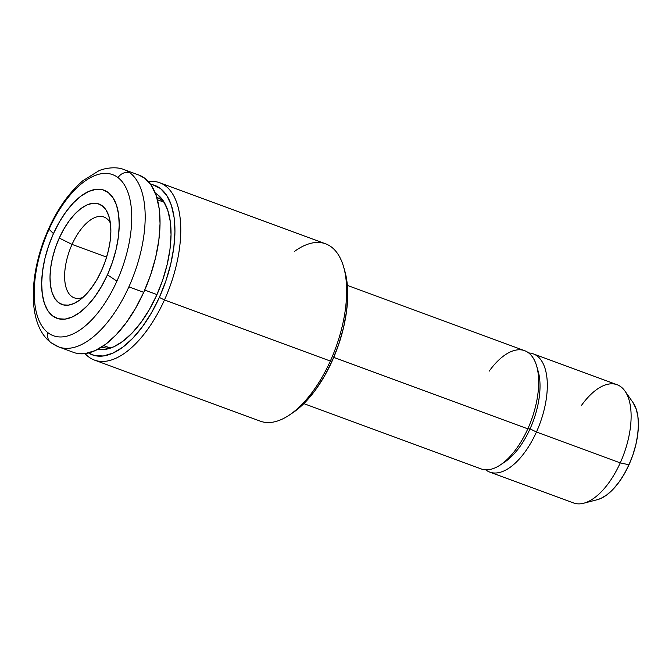 <?xml version="1.0" encoding="UTF-8"?>
<svg xmlns="http://www.w3.org/2000/svg" width="672" height="672" viewBox="0 0 672 672"><rect width="100%" height="100%" fill="white"/><g stroke="black" fill="none" stroke-linecap="round" stroke-linejoin="round"><path stroke-width="1.01" d="M294.512 251.395A94.492 45.427 110.2 0 1 343.644 266.952A94.492 45.427 110.2 0 1 330.338 361.049L164.464 299.964A94.492 45.427 110.2 0 1 94.441 360.083A94.492 45.427 110.2 0 1 85.05 353.606A94.492 45.427 -69.8 0 0 164.464 299.964L159.348 297.427A90.292 43.411 110.2 0 1 88.519 352.951L94.466 355.505L103.261 355.984L112.837 353.153L122.833 347.138L132.854 338.167L142.531 326.584L151.477 312.824L159.348 297.427L165.85 280.98L170.73 264.121L173.804 247.489L174.947 231.731L174.115 217.442L171.343 205.187L166.74 195.426L160.482 188.53L152.813 184.775L150.612 184.338A90.292 43.411 110.2 0 1 159.348 297.427L164.464 299.964L330.338 361.049A94.492 45.427 -69.8 0 0 325.618 243.827L159.743 182.742A94.492 45.427 110.2 0 1 164.464 299.964A94.492 45.427 -69.8 0 0 148.403 181.583A94.492 45.427 110.2 0 1 159.743 182.742M344.795 270.959L346.895 281.072L347.726 295.352L346.584 311.119L343.51 327.743L338.629 344.61L332.128 361.057L330.338 361.049L332.128 361.057A90.292 43.411 -69.8 0 0 344.845 271.135A90.292 43.411 -69.8 0 0 344.224 269.102M101.623 347.063A79.792 38.363 -69.8 0 0 111.199 347.852A79.792 38.363 110.2 0 1 101.623 347.063M155.333 193.175L157.685 194.737L163.464 201.104L167.723 210.126L170.276 221.449L171.041 234.646L169.991 249.211L167.152 264.575L162.641 280.157L156.635 295.352A83.429 40.11 110.2 0 1 108.2 348.793A83.429 40.11 110.2 0 1 97.852 349.28L104.807 349.457L113.66 346.844L122.892 341.292L132.157 333.001L141.095 322.291L149.36 309.582L156.635 295.352A83.429 40.11 110.2 0 0 162.901 200.264A83.429 40.11 110.2 0 0 155.333 193.183M489.166 371.179A63 30.29 110.2 0 1 536.684 366.106A63 30.29 110.2 0 1 527.806 428.837L333.74 357.378L527.806 428.837A63 30.29 -69.8 0 0 524.664 350.692L347.374 285.398M581.599 405.224A63 30.29 110.2 0 1 624.977 391.087A63 30.29 110.2 0 1 620.248 462.882L536.449 432.02L530.048 428.845L527.806 428.837L530.048 428.845A57.75 27.762 -69.8 0 0 538.188 371.339A57.75 27.762 -69.8 0 0 537.382 368.869A57.75 27.762 110.2 0 1 530.048 428.845L536.449 432.02A63 30.29 -69.8 0 0 528.73 352.968A63 30.29 110.2 0 1 533.299 353.875A63 30.29 110.2 0 1 536.449 432.02L620.248 462.882A63 30.29 -69.8 0 0 617.098 384.728L533.299 353.875M633.041 402.595L636.224 409.088L637.896 416.489L638.4 425.107L637.711 434.624L635.855 444.662L632.906 454.843L628.984 464.772L620.248 462.882L628.984 464.772A54.508 26.208 -69.8 0 0 633.083 402.646L624.977 391.087M489.762 472.097A63 30.29 110.2 0 1 485.696 469.82A63 30.29 -69.8 0 0 536.449 432.02A63 30.29 110.2 0 1 489.762 472.097L573.56 502.958A63 30.29 -69.8 0 0 620.248 462.882A63 30.29 110.2 0 1 583.682 503.236L597.341 499.691A54.508 26.208 -69.8 0 0 628.984 464.772L624.229 474.062L618.828 482.37L612.99 489.367L606.942 494.785L600.911 498.414L597.215 499.724M303.836 403.628L481.127 468.922A63 30.29 -69.8 0 0 527.806 428.837A63 30.29 110.2 0 1 500.27 464.982L504.806 461.975A57.75 27.762 -69.8 0 0 530.048 428.845A57.75 27.762 110.2 0 1 502.597 463.327M156.769 197.316A79.792 38.363 110.2 0 1 164.573 202.927A79.792 38.363 -69.8 0 0 156.769 197.316M94.441 360.083L260.308 421.168A94.492 45.427 -69.8 0 0 330.338 361.049A94.492 45.427 110.2 0 1 289.027 415.262L292.656 412.852A90.292 43.411 -69.8 0 0 332.128 361.057L324.257 376.454L315.311 390.205L305.642 401.797L292.446 412.994M116.928 281.106A85.814 41.261 110.2 0 1 47.972 332.741A10.5 9.106 127.4 0 0 50.77 342.502A10.5 9.106 -52.6 0 1 47.972 332.741A85.814 41.261 110.2 0 1 49.048 229.244L53.449 233.612A68.242 32.81 110.2 0 1 108.293 192.553A68.242 32.81 110.2 0 1 107.436 274.856L116.928 281.106A85.814 41.261 -69.8 0 0 118.012 177.61A85.814 41.261 110.2 0 1 116.928 281.106L107.436 274.856A68.242 32.81 110.2 0 1 52.592 315.916A68.242 32.81 110.2 0 1 53.449 233.612L49.048 229.244A85.814 41.261 110.2 0 1 118.012 177.61A85.814 41.261 -69.8 0 0 49.048 229.244A85.814 41.261 -69.8 0 0 47.972 332.741A85.814 41.261 -69.8 0 0 116.928 281.106M61.841 347.844A94.492 45.427 -69.8 0 0 128.873 286.86A94.492 45.427 -69.8 0 0 130.057 172.906A10.5 9.106 127.4 0 0 118.012 177.61A10.5 9.106 -52.6 0 1 130.057 172.906A94.492 45.427 110.2 0 1 128.873 286.86L143.732 292.328A94.492 45.427 -69.8 0 0 139.012 175.106L124.152 169.638A94.492 45.427 110.2 0 1 130.057 172.906M83.026 297.377A43.05 20.698 110.2 0 1 74.206 297.814A43.05 20.698 110.2 0 1 72.055 244.406L106.613 257.132L72.055 244.406A43.05 20.698 -69.8 0 0 65.436 285.029A43.05 20.698 -69.8 0 0 83.026 297.377M59.262 238.056L72.055 244.406L59.262 238.056L63.932 228.925L69.241 220.769L74.97 213.898L80.917 208.572L86.848 205.002L92.526 203.33L97.742 203.616L102.295 205.842L106.008 209.924L108.73 215.712L110.376 222.986L110.863 231.454L110.191 240.803L108.368 250.664L105.479 260.66L101.615 270.413A53.55 25.746 110.2 0 1 78.212 301.132A53.55 25.746 110.2 0 1 51.836 291.774A53.55 25.746 110.2 0 1 59.262 238.056A53.55 25.746 110.2 0 1 109.158 217.09A53.55 25.746 110.2 0 1 101.615 270.413L96.953 279.544L91.644 287.7L85.907 294.58L79.968 299.897L74.038 303.467L68.359 305.138L63.143 304.861L58.59 302.627L54.877 298.544L52.147 292.757L50.509 285.482L50.014 277.015L50.694 267.666L52.517 257.804L55.406 247.808L59.262 238.056M144.732 290.069L156.979 294.58L144.732 290.069M138.869 175.056L144.917 178.374L151.469 185.59L156.29 195.804L159.18 208.631L160.054 223.583L158.852 240.072L155.644 257.477L150.536 275.125L143.732 292.328L135.492 308.448L126.126 322.846L116.012 334.967L105.521 344.358L95.054 350.65L85.033 353.606L75.827 353.111M124.152 169.638C115.206 165.816 102.438 168.857 98.683 170.881L82.883 180.701C66.394 194.964 53.281 215.149 43.554 241.265C28.543 282.467 29.14 326.046 50.845 342.569L58.842 346.979L73.702 352.447A94.492 45.427 -69.8 0 0 143.732 292.328L128.873 286.86A94.492 45.427 110.2 0 1 58.842 346.979A94.492 45.427 110.2 0 1 52.937 343.711A10.5 9.106 -52.6 0 1 50.77 342.502M53.449 233.612L48.535 246.044L44.848 258.787L42.529 271.354L41.664 283.265L42.286 294.067L44.386 303.332L47.863 310.708L52.592 315.916L58.388 318.755L65.041 319.116L72.282 316.974L79.834 312.43L87.41 305.651L94.718 296.89L101.48 286.49L107.436 274.856L112.35 262.424L116.038 249.682L118.356 237.115L119.221 225.204L118.591 214.402L116.5 205.136L113.022 197.761L108.293 192.553L102.488 189.714L95.844 189.361L88.603 191.495L81.052 196.039L73.475 202.818L66.158 211.579L59.405 221.978L53.449 233.612M110.384 223.079A43.05 20.698 -69.8 0 0 72.055 244.406A43.05 20.698 110.2 0 1 103.958 217.022A43.05 20.698 110.2 0 1 110.384 223.079M343.644 266.952L344.845 271.135M536.684 366.106L538.188 371.339M157.475 199.802L163.876 202.163M103.774 345.626L110.174 347.978"/></g></svg>
